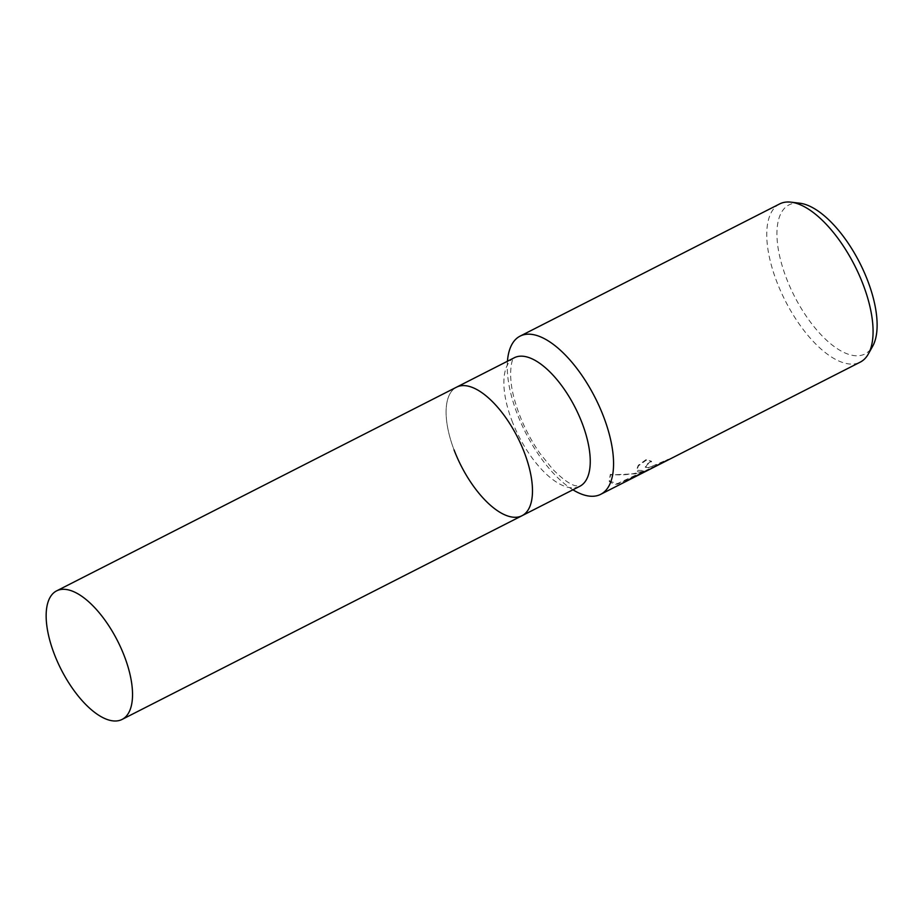 <?xml version="1.0" encoding="UTF-8"?>
<svg xmlns="http://www.w3.org/2000/svg" width="923" height="923" viewBox="0 0 923 923"><rect width="100%" height="100%" fill="white"/><g stroke="black" fill="none" stroke-linecap="round" stroke-linejoin="round"><path stroke-width="0.69" stroke-dasharray="4.62 3.46" d="M651.419 461.223L647.058 464.038L645.235 467.176L648.638 467.753L668.31 459.262L626.325 480.548L649.054 468.976L617.418 483.629L609.168 481.056L610.334 474.399C622.529 475.657 634.009 474.399 644.75 470.626L636.42 470.222L638.278 465.307L646.273 459.481A88.227 38.674 -117 0 0 651.419 461.223L651.615 461.731A88.781 38.916 63 0 1 646.469 460L638.474 465.827L636.616 470.73L638.578 472.115L644.946 471.134L635.209 473.834L610.53 474.93L609.365 481.575L614.383 484.437L617.614 484.137L649.25 469.484M779.623 203.937A88.781 38.916 -117 0 0 780.616 290.999A88.781 38.916 -117 0 0 850.694 364.077A88.781 38.916 -117 0 0 860.213 362.151M636.028 476.222L630.79 479.002M668.471 459.816L666.371 460.762M660.257 463.819L646.112 468.284L645.419 467.684L647.254 464.546L651.615 461.731M799.803 203.21A83.658 36.666 -117 0 0 798.026 203.06A83.658 36.666 -117 0 0 786.188 277.673A83.658 36.666 -117 0 0 856.036 355.77A83.658 36.666 -117 0 0 872.662 346.252M507.442 361.251A88.781 38.916 -117 0 0 517.053 413.366A88.781 38.916 -117 0 0 572.918 489.801M522.026 515.715A72.132 31.624 -117 0 1 514.307 517.284A72.132 31.624 -117 0 1 457.358 457.912A72.132 31.624 -117 0 1 456.55 387.164A72.132 31.624 -117 0 0 454.07 449.928M511.85 420.507A72.132 31.624 -117 0 0 572.075 487.863A72.132 31.624 -117 0 0 579.806 486.294L574.844 485.613C569.053 483.814 561.669 478.345 552.704 469.207L539.793 453.181C528.383 436.579 520.03 419.007 514.734 400.49C506.75 373.169 512.784 357.213 513.569 358.562L514.319 357.743A72.132 31.624 -117 0 0 511.85 420.507M630.432 478.564L668.31 459.262"/><path stroke-width="1.38" d="M454.07 449.928A72.132 31.624 -117 0 0 522.026 515.715A72.132 31.624 -117 0 0 524.506 452.951A72.132 31.624 -117 0 0 456.55 387.164L514.319 357.743A72.132 31.624 -117 0 1 522.049 356.174A72.132 31.624 -117 0 1 582.275 423.53A72.132 31.624 -117 0 1 579.806 486.294L522.026 515.715A72.132 31.624 -117 0 0 521.218 444.978A72.132 31.624 -117 0 0 464.281 385.606A72.132 31.624 -117 0 0 456.55 387.164L56.603 590.882A72.132 31.624 -117 0 0 57.411 661.618A72.132 31.624 -117 0 0 114.348 720.99A72.132 31.624 -117 0 0 122.078 719.432A72.132 31.624 -117 0 0 121.271 648.684A72.132 31.624 -117 0 0 64.333 589.312A72.132 31.624 -117 0 0 56.603 590.882M572.918 489.801A88.781 38.916 -117 0 0 591.182 496.262A88.781 38.916 -117 0 0 600.688 494.336A88.781 38.916 -117 0 0 599.696 407.262A88.781 38.916 -117 0 0 529.606 334.195A88.781 38.916 -117 0 0 520.099 336.122A88.781 38.916 -117 0 0 507.442 361.251M600.688 494.336L860.213 362.151A88.781 38.916 -117 0 0 868.347 353.971A88.781 38.916 -117 0 0 854.594 265.374A88.781 38.916 -117 0 0 791.023 202.16A88.781 38.916 -117 0 0 789.13 202.01A88.781 38.916 -117 0 0 779.623 203.937L520.099 336.122M649.227 469.438L636.028 476.222M666.371 460.762L660.257 463.819M868.347 353.971L872.662 346.252A83.658 36.666 -117 0 0 859.705 262.778A83.658 36.666 -117 0 0 799.803 203.21L791.023 202.16M122.078 719.432L522.026 515.715"/></g></svg>
